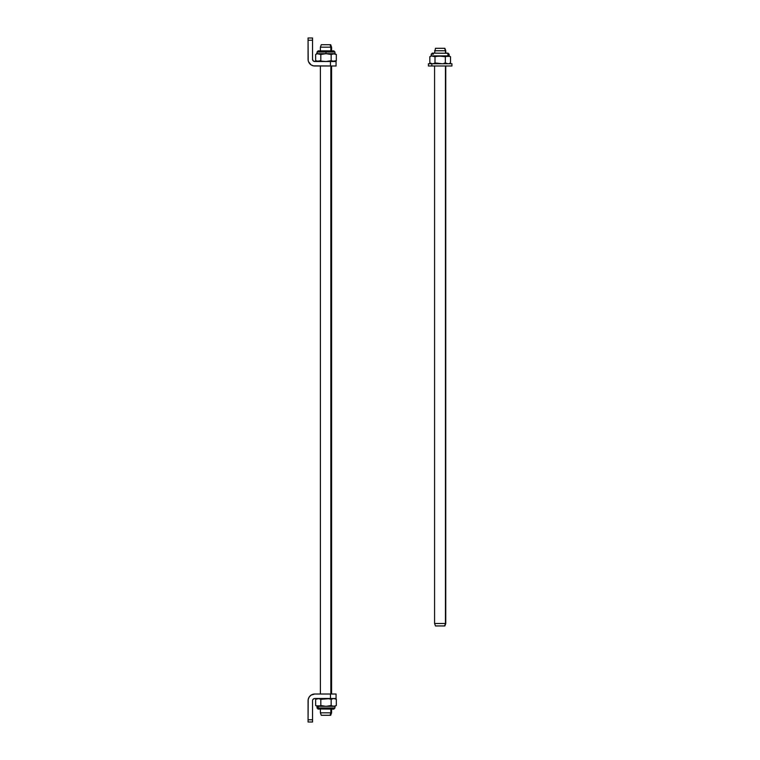 <?xml version="1.0" encoding="UTF-8"?>
<svg xmlns="http://www.w3.org/2000/svg" width="760" height="760" viewBox="0 0 760 760"><rect width="100%" height="100%" fill="white"/><g stroke="black" fill="none" stroke-linecap="round" stroke-linejoin="round"><path stroke-width="1.14" d="M314.355 61.465L336.062 61.512L336.062 65.987L314.792 65.987A6.716 6.716 0 0 1 308.075 59.27L308.075 38L312.55 38L312.55 59.27L313.205 60.857L314.792 61.512A2.242 2.242 0 0 1 312.55 59.27L312.55 38L308.075 38L308.075 40.242L312.55 40.242L308.075 40.242L308.199 60.581M314.792 61.512L330.467 61.512L330.467 65.987L313.481 65.854L311.058 64.856L308.588 61.845M312.597 59.707L312.93 60.515M314.792 65.987L313.481 65.854M311.058 64.856L310.042 64.02M330.467 61.512L330.467 65.987L336.062 65.987L336.062 61.512L330.467 61.512M336.062 698.487L314.792 698.487L330.467 698.487L330.467 694.013L336.062 694.013L336.062 698.487L336.062 694.013L314.792 694.013L330.467 694.013L330.467 698.487L336.062 698.487M308.075 722L308.075 700.73A6.716 6.716 0 0 1 314.792 694.013L311.058 695.144L309.206 696.996L308.199 699.418L308.075 719.758L312.55 719.758L312.55 722L308.075 722L312.55 722L312.55 700.73L312.55 719.758L308.075 719.758L308.075 722M312.597 700.292L312.55 700.73A2.242 2.242 0 0 1 314.792 698.487L314.792 698.487M312.93 699.485L314.355 698.535M314.792 694.013L313.481 694.146M311.058 695.144L310.042 695.98M308.588 698.155L308.199 699.418M451.924 65.987L428.421 65.987L431.832 65.987L431.832 63.745L428.421 63.745L431.832 63.745L431.832 65.987L451.924 65.987L451.924 63.745L431.832 63.745L451.924 63.745M434.368 56.383L447.925 55.907L440.173 55.907L445.341 56.715L447.925 55.907L447.925 54.236A1.121 0.969 -90 0 0 446.956 53.114A1.121 0.969 90 0 1 447.925 54.236L449.131 54.236L447.925 54.236L447.925 55.907L449.882 56.383L445.977 56.383M431.214 63.745L429.827 62.947L429.827 56.715L430.464 56.383L429.827 56.715L429.827 62.947L432.411 63.745L430.464 63.279M434.368 63.279L433.732 63.526M447.269 63.688L445.341 62.947L447.925 63.745M449.236 63.526L450.509 62.947L449.236 63.526M449.873 63.279L449.236 63.536L450.509 62.947L450.509 56.715L449.882 56.383M441.484 63.688L435.005 62.947L441.484 63.688M444.068 63.279L445.341 62.947L444.068 63.279M445.977 63.279L446.623 63.536M446.623 56.126L445.341 56.715L438.852 55.964L435.005 56.715L431.214 55.907L440.173 55.907L432.411 55.907M431.11 56.126L429.827 56.715L431.214 55.907L431.214 54.236L432.335 53.114L447.45 53.267M432.411 54.236L431.214 54.236M444.875 48.298L445.769 50.758L444.609 48.298L445.455 50.758L434.577 50.758L445.455 50.758L445.455 53.114L445.769 50.758L445.769 53.114L448.01 53.114L449.131 54.236L449.131 55.907L450.509 56.715L450.509 62.947L449.131 63.745M450.509 56.715L449.236 56.126M445.341 56.715L445.341 62.947L445.341 56.715M435.005 56.715L435.005 62.947L435.005 56.715M431.11 63.536L431.756 63.688M333.744 708.006L318.231 708.006A1.121 0.969 90 0 0 319.2 709.128A1.121 0.969 -90 0 1 318.231 708.006L317.034 708.006L318.231 708.006L318.231 706.325L315.647 705.527L316.284 705.859L315.647 705.527L315.647 699.295L318.231 698.487L320.815 699.295L318.231 698.487L315.647 699.295L315.647 705.527L318.231 706.325L320.815 705.527L318.231 706.325L325.983 706.325L320.815 705.527L318.231 706.325L318.231 708.006L334.941 708.006L333.82 709.128L318.716 708.975M334.941 698.487L336.328 699.295L333.744 698.487L336.328 699.295L335.692 698.962L336.328 699.295L336.328 705.527L333.744 706.325L334.941 706.325L325.983 706.325L333.744 706.325L336.328 705.527L336.328 699.295L333.744 698.487L331.787 698.962M333.744 698.487L331.16 699.295L332.433 698.706L331.16 699.295L328.595 698.706L331.16 699.295L331.16 705.527L333.079 706.268L331.16 705.527L327.303 706.268L318.231 706.325L320.815 705.527L320.815 699.295L328.595 698.706L320.815 699.295L319.533 698.706M320.178 698.962L320.815 699.295L320.815 705.527L325.983 706.325L331.16 705.527L331.16 699.295M331.797 705.859L334.39 706.268L332.433 706.116M316.274 698.962L318.887 698.544L315.647 699.295L317.034 698.487M335.046 706.116L336.328 705.527L334.941 706.325L334.941 708.006L333.82 709.128L332.699 708.006M335.046 698.706L335.692 698.962M320.178 705.859L316.274 705.859M318.231 706.325L315.647 705.527L317.034 706.325L317.034 708.006L318.145 709.128L317.034 708.006M335.692 705.859L336.328 705.527M333.089 706.268L333.744 706.325M336.328 54.473L336.328 60.705L335.692 61.037L336.328 60.705L336.328 54.473L333.089 53.732L336.328 54.473L334.4 53.732L336.328 54.473L334.941 53.675L334.941 51.993L325.983 51.993L325.983 50.872L325.983 51.993L334.941 51.993L325.983 51.993L325.983 53.675L334.941 53.675L325.983 53.675L331.16 54.473L334.4 53.732L331.16 54.473L331.16 60.705L334.4 61.455L331.16 60.705L325.983 61.512L320.178 61.037L325.983 61.512L331.16 60.705L332.433 61.294L331.16 60.705L331.16 54.473L325.983 53.675L318.231 53.675L320.815 54.473L325.983 53.675L325.983 51.993L317.034 51.993L318.145 50.872L333.82 50.872L332.699 51.993M318.887 61.455L315.647 60.705L315.647 54.473L316.92 53.884L315.647 54.473L316.284 54.14L315.647 54.473L315.647 60.705L318.231 61.512L316.92 61.294L320.815 60.705L320.815 54.473L317.034 53.675L325.983 53.675L320.815 54.473L320.815 60.705M335.046 61.294L336.328 60.705L332.433 61.294L335.046 61.294M316.92 61.294L315.647 60.705L316.92 61.294M319.533 53.884L317.575 53.732L320.178 54.14M317.575 53.732L318.887 53.732M325.983 51.993L317.034 51.993L325.983 51.993M319.533 61.294L320.178 61.037M335.692 61.037L334.941 61.512M332.433 61.294L331.797 61.037M333.089 53.732L332.433 53.884M316.284 54.14L318.145 50.872L319.266 51.993M330.837 712.823L330.058 715.283L330.685 715.283L330.058 715.283L330.837 712.823L331.578 712.823L330.837 712.823L330.837 709.128L330.837 712.823L320.387 712.823L330.837 712.823M330.837 47.177L330.837 50.872L330.837 47.177L331.578 47.177L330.837 47.177L330.058 44.716L330.837 47.177L320.387 47.177L330.837 47.177M330.837 65.987L330.837 694.013L330.837 65.987M330.685 44.716L321.29 44.716L330.676 44.716L331.578 47.177L331.578 50.872M321.28 715.283L330.058 715.283L321.29 715.283L320.387 712.823L320.387 709.128M445.455 623.485L434.577 623.485L445.455 623.485L445.455 65.987L445.769 623.485L444.609 625.945L445.455 623.485M435.47 625.945L444.875 625.945L435.48 625.945L434.577 623.485L434.577 65.987M444.609 48.298L435.47 48.298L444.609 48.298M428.421 65.987L428.421 63.745M433.456 54.236L432.335 53.114L434.577 53.114L435.47 48.298M332.776 709.128L333.82 709.128M334.941 51.993L333.82 50.872L334.941 51.993M315.647 60.705L317.034 61.512M331.578 709.128L331.578 712.823L330.685 715.283M331.578 65.987L331.578 694.013M320.387 50.872L320.387 47.177L321.28 44.716M320.387 65.987L320.387 694.013M445.769 65.987L445.769 623.485L444.875 625.945"/></g></svg>
